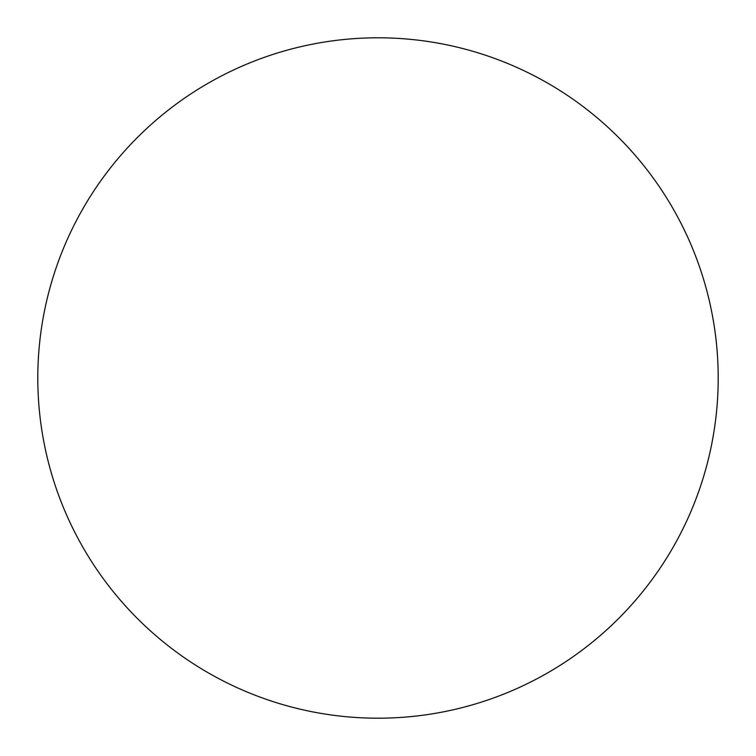 <?xml version="1.0" encoding="UTF-8"?>
<svg xmlns="http://www.w3.org/2000/svg" width="756" height="756" viewBox="0 0 756 756"><rect width="100%" height="100%" fill="white"/><g stroke="black" fill="none" stroke-linecap="round" stroke-linejoin="round"><path stroke-width="1.13" d="M378 718.2A340.2 340.2 0 0 1 37.8 378A340.2 340.2 0 0 1 378 37.8A340.2 340.2 0 0 1 718.2 378A340.2 340.2 0 0 1 378 718.2"/></g></svg>
